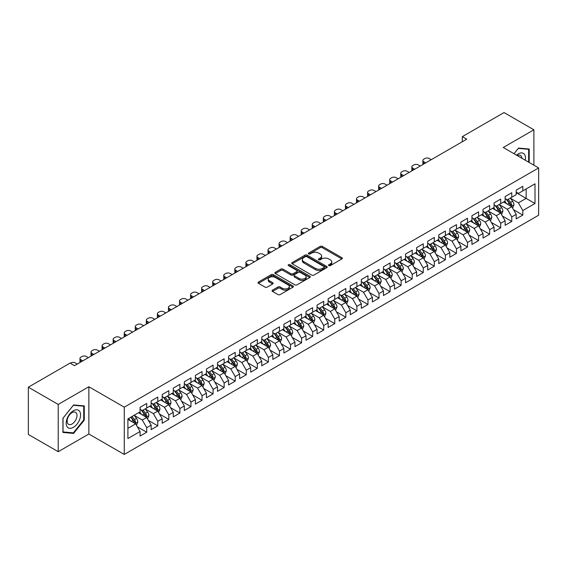 <?xml version="1.0" encoding="UTF-8"?>
<svg xmlns="http://www.w3.org/2000/svg" width="567" height="567" viewBox="0 0 567 567"><rect width="100%" height="100%" fill="white"/><g stroke="black" fill="none" stroke-linecap="round" stroke-linejoin="round"><path stroke-width="0.85" d="M328.832 265.604A1.077 0.624 0 0 0 330.348 265.604L341.887 258.942A1.538 0.886 0 0 0 342.34 258.318A1.538 0.886 0 0 0 341.887 257.687L322.339 246.404A1.538 0.886 0 0 0 320.171 246.404L308.632 253.066A1.077 0.624 0 0 0 308.32 253.506A1.077 0.624 0 0 0 308.632 253.945A1.077 0.624 0 0 0 310.156 253.945L311.644 253.08A4.912 2.835 0 0 1 318.597 253.08L320.227 254.023A4.912 2.835 0 0 1 321.666 256.029A4.912 2.835 0 0 1 320.227 258.035L318.732 258.892A1.077 0.624 0 0 0 318.42 259.332A1.077 0.624 0 0 0 318.732 259.771A1.077 0.624 0 0 0 320.256 259.771L321.744 258.913A4.912 2.835 0 0 1 328.697 258.913L330.327 259.849A4.912 2.835 0 0 1 331.766 261.855A4.912 2.835 0 0 1 330.327 263.861L328.832 264.725A1.077 0.624 0 0 0 328.513 265.165A1.077 0.624 0 0 0 328.832 265.604L328.832 264.725M272.5 290.162A1.538 0.886 0 0 0 272.054 290.786A1.538 0.886 0 0 0 272.5 291.417L277.986 294.585A1.538 0.886 0 0 0 280.162 294.585L292.969 287.185A1.538 0.886 0 0 0 293.423 286.555A1.538 0.886 0 0 0 292.969 285.931L273.429 274.648A1.538 0.886 0 0 0 271.253 274.648L258.439 282.047A1.538 0.886 0 0 0 257.992 282.671A1.538 0.886 0 0 0 258.439 283.294L265.065 287.122A1.538 0.886 0 0 0 267.234 287.122L272.72 283.954A1.538 0.886 0 0 0 273.174 283.33A1.538 0.886 0 0 0 272.72 282.699L269.438 280.807A4.111 2.374 0 0 1 268.234 279.127A4.111 2.374 0 0 1 270.771 276.937A4.111 2.374 0 0 1 275.243 277.454L288.114 284.882A4.111 2.374 0 0 1 289.319 286.555A4.111 2.374 0 0 1 286.782 288.752A4.111 2.374 0 0 1 282.302 288.234L280.162 286.994A1.538 0.886 0 0 0 277.986 286.994L272.5 290.162L272.5 291.417M58.217 404.434L58.217 451.693L88.863 434.003L88.863 386.744L58.217 404.434L28.35 387.19L70.053 363.107L74.483 365.665L466.747 139.191L462.318 136.64L462.318 141.75M88.863 386.744L124.258 407.177L538.65 167.931L538.65 215.198L124.258 454.443L124.258 407.177M533.894 165.188L533.894 129.8L503.248 147.498L538.65 167.931M533.894 129.8L504.028 112.557L462.318 136.64M311.758 275.087A1.538 0.886 0 0 0 313.927 275.087L326.741 267.688A1.538 0.886 0 0 0 327.187 267.064A1.538 0.886 0 0 0 326.741 266.433L307.194 255.15A1.538 0.886 0 0 0 305.025 255.15L292.211 262.549A1.538 0.886 0 0 0 291.764 263.173A1.538 0.886 0 0 0 292.211 263.804L311.758 275.087M288.894 265.838A1.077 0.624 0 0 1 289.985 265.987L289.985 264.711L309.858 276.186A1.538 0.886 0 0 1 310.305 276.809A1.538 0.886 0 0 1 309.858 277.433L297.044 284.832A1.538 0.886 0 0 1 294.868 284.832L275.328 273.549L275.328 272.295A1.538 0.886 0 0 0 274.875 272.925A1.538 0.886 0 0 0 275.328 273.549M275.328 272.295L280.807 269.127A1.538 0.886 0 0 1 282.983 269.127L290.906 273.705A1.538 0.886 0 0 0 293.082 273.705L296.718 271.607A1.538 0.886 0 0 0 297.165 270.976A1.538 0.886 0 0 0 296.718 270.353L288.468 265.59A1.077 0.624 0 0 1 288.149 265.15A1.077 0.624 0 0 1 288.816 264.576A1.077 0.624 0 0 1 289.985 264.711M516.197 192.652L526.148 198.4L526.148 188.946L535 183.836L522.831 190.859L522.831 186.323L516.197 190.158L516.197 194.694L511.767 197.245L511.767 192.716L505.133 196.543L505.133 201.079L500.704 203.631L500.704 199.102L494.07 202.929L494.07 207.465L489.647 210.024L489.647 205.488L483.006 209.315L483.006 213.851L478.583 216.41L478.583 211.874L471.942 215.708L471.942 220.237L467.52 222.796L467.52 218.26L460.886 222.094L460.886 226.623L456.456 229.181L456.456 224.645L449.822 228.48L449.822 233.016L445.393 235.567L445.393 231.031L438.759 234.866L438.759 239.402L434.336 241.953L434.336 237.417L427.695 241.251L427.695 245.787L423.273 248.339L423.273 243.803L416.632 247.637L416.632 252.173L412.209 254.725L412.209 250.196L405.568 254.023L405.568 258.559L401.145 261.118L401.145 256.582L394.512 260.409L394.512 264.945L390.082 267.504L390.082 262.968L383.448 266.802L383.448 271.331L379.025 273.889L379.025 269.353L372.384 273.188L372.384 277.717L367.962 280.275L367.962 275.739L361.321 279.574L361.321 284.11L356.898 286.661L356.898 282.125L350.257 285.959L350.257 290.495L345.835 293.047L345.835 288.511L339.201 292.345L339.201 296.881L334.771 299.433L334.771 294.897L328.137 298.731L328.137 303.267L323.714 305.819L323.714 301.29L317.073 305.117L317.073 309.653L312.651 312.211L312.651 307.675L306.01 311.503L306.01 316.039L301.587 318.597L301.587 314.061L294.946 317.896L294.946 322.425L290.524 324.983L290.524 320.447L283.89 324.281L283.89 328.81L279.46 331.369L279.46 326.833L272.826 330.667L272.826 335.203L268.397 337.755L268.397 333.219L261.763 337.053L261.763 341.589L257.34 344.141L257.34 339.605L250.699 343.439L250.699 347.975L246.276 350.526L246.276 345.99L239.635 349.825L239.635 354.361L235.213 356.912L235.213 352.383L228.579 356.211L228.579 360.747L224.149 363.305L224.149 358.769L217.515 362.596L217.515 367.132L213.086 369.691L213.086 365.155L206.452 368.989L206.452 373.518L202.029 376.077L202.029 371.541L195.388 375.375L195.388 379.904L190.966 382.463L190.966 377.927L184.325 381.761L184.325 386.297L179.902 388.849L179.902 384.313L173.268 388.147L173.268 392.683L168.838 395.234L168.838 390.698L162.205 394.533L162.205 399.069L157.775 401.62L157.775 397.084L151.141 400.919L151.141 405.455L146.718 408.006L146.718 403.477L140.077 407.304L140.077 411.84L127.908 418.864L127.908 438.539L140.077 431.515L135.655 423.847L127.908 419.374M535 183.836L535 203.503L522.831 210.534L518.408 202.866L510.385 198.237M513.482 209.67L522.831 215.063L522.831 210.534M522.831 215.063L516.197 218.897L516.197 214.361L511.767 216.92L507.345 209.251L499.321 204.623M502.419 216.055L511.767 221.456L511.767 216.92M511.767 221.456L505.133 225.283L505.133 220.747L500.704 223.306L496.281 215.644L488.265 211.009M491.362 222.441L500.704 227.842L500.704 223.306M500.704 227.842L494.07 231.669L494.07 227.14L489.647 229.692L485.217 222.03L477.201 217.395M480.299 228.827L489.647 234.228L489.647 229.692M489.647 234.228L483.006 238.062L483.006 233.526L478.583 236.078L474.154 228.416L466.138 223.781M469.235 235.22L478.583 240.614L478.583 236.078M478.583 240.614L471.942 244.448L471.942 239.912L467.52 242.463L463.097 234.802L455.074 230.174M458.171 241.606L467.52 246.999L467.52 242.463M467.52 246.999L460.886 250.834L460.886 246.298L456.456 248.849L452.034 241.188L444.011 236.559M447.108 247.992L456.456 253.385L456.456 248.849M456.456 253.385L449.822 257.22L449.822 252.684L445.393 255.242L440.97 247.573L432.947 242.945M436.051 254.377L445.393 259.771L445.393 255.242M445.393 259.771L438.759 263.605L438.759 259.069L434.336 261.628L429.906 253.959L421.891 249.331M424.988 260.763L434.336 266.157L434.336 261.628M434.336 266.157L427.695 269.991L427.695 265.455L423.273 268.014L418.843 260.345L410.827 255.717M413.924 267.149L423.273 272.55L423.273 268.014M423.273 272.55L416.632 276.377L416.632 271.841L412.209 274.4L407.786 266.738L399.763 262.103M402.861 273.535L412.209 278.936L412.209 274.4M412.209 278.936L405.568 282.763L405.568 278.234L401.145 280.785L396.723 273.124L388.7 268.489M391.797 279.921L401.145 285.321L401.145 280.785M401.145 285.321L394.512 289.156L394.512 284.62L390.082 287.171L385.659 279.51L377.636 274.875M380.741 286.314L390.082 291.707L390.082 287.171M390.082 291.707L383.448 295.542L383.448 291.006L379.025 293.557L374.596 285.896L366.58 281.267M369.677 292.7L379.025 298.093L379.025 293.557M379.025 298.093L372.384 301.928L372.384 297.392L367.962 299.943L363.532 292.281L355.516 287.653M358.613 299.085L367.962 304.479L367.962 299.943M367.962 304.479L361.321 308.313L361.321 303.777L356.898 306.336L352.476 298.667L344.452 294.039M347.55 305.471L356.898 310.865L356.898 306.336M356.898 310.865L350.257 314.699L350.257 310.163L345.835 312.722L341.412 305.053L333.389 300.425M336.486 311.857L345.835 317.251L345.835 312.722M345.835 317.251L339.201 321.085L339.201 316.549L334.771 319.108L330.348 311.439L322.325 306.811M325.423 318.243L334.771 323.644L334.771 319.108M334.771 323.644L328.137 327.471L328.137 322.935L323.714 325.493L319.285 317.832L311.269 313.197M314.366 324.629L323.714 330.029L323.714 325.493M323.714 330.029L317.073 333.857L317.073 329.328L312.651 331.879L308.221 324.218L300.205 319.582M303.302 331.015L312.651 336.415L312.651 331.879M312.651 336.415L306.01 340.25L306.01 335.714L301.587 338.265L297.165 330.604L289.142 325.968M292.239 337.408L301.587 342.801L301.587 338.265M301.587 342.801L294.946 346.635L294.946 342.099L290.524 344.651L286.101 336.989L278.078 332.361M281.175 343.793L290.524 349.187L290.524 344.651M290.524 349.187L283.89 353.021L283.89 348.485L279.46 351.037L275.038 343.375L267.014 338.747M270.112 350.179L279.46 355.573L279.46 351.037M279.46 355.573L272.826 359.407L272.826 354.871L268.397 357.43L263.974 349.761L255.958 345.133M259.055 356.565L268.397 361.959L268.397 357.43M268.397 361.959L261.763 365.793L261.763 361.257L257.34 363.816L252.91 356.147L244.894 351.519M247.992 362.951L257.34 368.344L257.34 363.816M257.34 368.344L250.699 372.179L250.699 367.643L246.276 370.201L241.854 362.533L233.831 357.905M236.928 369.337L246.276 374.737L246.276 370.201M246.276 374.737L239.635 378.565L239.635 374.029L235.213 376.587L230.79 368.926L222.767 364.29M225.864 375.723L235.213 381.123L235.213 376.587M235.213 381.123L228.579 384.95L228.579 380.422L224.149 382.973L219.727 375.311L211.704 370.676M214.801 382.108L224.149 387.509L224.149 382.973M224.149 387.509L217.515 391.336L217.515 386.807L213.086 389.359L208.663 381.697L200.647 377.062M203.744 388.501L213.086 393.895L213.086 389.359M213.086 393.895L206.452 397.729L206.452 393.193L202.029 395.745L197.6 388.083L189.584 383.455M192.681 394.887L202.029 400.281L202.029 395.745M202.029 400.281L195.388 404.115L195.388 399.579L190.966 402.131L186.543 394.469L178.52 389.841M181.617 401.273L190.966 406.667L190.966 402.131M190.966 406.667L184.325 410.501L184.325 405.965L179.902 408.523L175.479 400.855L167.456 396.227M170.554 407.659L179.902 413.052L179.902 408.523M179.902 413.052L173.268 416.887L173.268 412.351L168.838 414.909L164.416 407.241L156.393 402.613M159.49 414.045L168.838 419.438L168.838 414.909M168.838 419.438L162.205 423.273L162.205 418.737L157.775 421.295L153.352 413.627L145.336 408.998M148.434 420.431L157.775 425.831L157.775 421.295M157.775 425.831L151.141 429.658L151.141 425.122L146.718 427.681L142.289 420.019L134.273 415.384M137.37 426.816L146.718 432.217L146.718 427.681M146.718 432.217L140.077 436.044L140.077 431.515M140.077 409.289L142.289 410.565L146.718 408.006M127.908 428.319L135.655 423.847M151.141 402.896L153.352 404.179L157.775 401.62M142.289 420.019L146.718 417.461L138.532 412.733M151.141 425.122L146.718 417.461M162.205 396.51L164.416 397.793L168.838 395.234M153.352 413.627L157.775 411.075L149.589 406.348M162.205 418.737L157.775 411.075M173.268 390.124L175.479 391.4L179.902 388.849M164.416 407.241L168.838 404.689L160.652 399.962M173.268 412.351L168.838 404.689M184.325 383.739L186.543 385.014L190.966 382.463M175.479 400.855L179.902 398.303L171.716 393.576M184.325 405.965L179.902 398.303M195.388 377.353L197.6 378.628L202.029 376.077M186.543 394.469L190.966 391.917L182.78 387.19M195.388 399.579L190.966 391.917M206.452 370.967L208.663 372.243L213.086 369.691M197.6 388.083L202.029 385.525L193.843 380.804M206.452 393.193L202.029 385.525M217.515 364.581L219.727 365.857L224.149 363.305M208.663 381.697L213.086 379.139L204.9 374.411M217.515 386.807L213.086 379.139M228.579 358.195L230.79 359.471L235.213 356.912M219.727 375.311L224.149 372.753L215.963 368.026M228.579 380.422L224.149 372.753M239.635 351.809L241.854 353.085L246.276 350.526M230.79 368.926L235.213 366.367L227.027 361.64M239.635 374.029L235.213 366.367M250.699 345.416L252.91 346.699L257.34 344.141M241.854 362.533L246.276 359.981L238.09 355.254M250.699 367.643L246.276 359.981M261.763 339.031L263.974 340.306L268.397 337.755M252.91 356.147L257.34 353.595L249.154 348.868M261.763 361.257L257.34 353.595M272.826 332.645L275.038 333.92L279.46 331.369M263.974 349.761L268.397 347.21L260.21 342.482M272.826 354.871L268.397 347.21M283.89 326.259L286.101 327.535L290.524 324.983M275.038 343.375L279.46 340.824L271.274 336.096M283.89 348.485L279.46 340.824M294.946 319.873L297.165 321.149L301.587 318.597M286.101 336.989L290.524 334.431L282.338 329.71M294.946 342.099L290.524 334.431M306.01 313.487L308.221 314.763L312.651 312.211M297.165 330.604L301.587 328.045L293.401 323.318M306.01 335.714L301.587 328.045M317.073 307.101L319.285 308.377L323.714 305.819M308.221 324.218L312.651 321.659L304.465 316.932M317.073 329.328L312.651 321.659M328.137 300.716L330.348 301.991L334.771 299.433M319.285 317.832L323.714 315.273L315.528 310.546M328.137 322.935L323.714 315.273M339.201 294.323L341.412 295.605L345.835 293.047M330.348 311.439L334.771 308.887L326.585 304.16M339.201 316.549L334.771 308.887M350.257 287.937L352.476 289.213L356.898 286.661M341.412 305.053L345.835 302.502L337.648 297.774M350.257 310.163L345.835 302.502M361.321 281.551L363.532 282.827L367.962 280.275M352.476 298.667L356.898 296.116L348.712 291.388M361.321 303.777L356.898 296.116M372.384 275.165L374.596 276.441L379.025 273.889M363.532 292.281L367.962 289.73L359.776 285.003M372.384 297.392L367.962 289.73M383.448 268.779L385.659 270.055L390.082 267.504M374.596 285.896L379.025 283.337L370.839 278.617M383.448 291.006L379.025 283.337M394.512 262.393L396.723 263.669L401.145 261.118M385.659 279.51L390.082 276.951L381.896 272.231M394.512 284.62L390.082 276.951M405.568 256.008L407.786 257.283L412.209 254.725M396.723 273.124L401.145 270.565L392.959 265.838M405.568 278.234L401.145 270.565M416.632 249.622L418.843 250.898L423.273 248.339M407.786 266.738L412.209 264.179L404.023 259.452M416.632 271.841L412.209 264.179M427.695 243.229L429.906 244.512L434.336 241.953M418.843 260.345L423.273 257.794L415.087 253.066M427.695 265.455L423.273 257.794M438.759 236.843L440.97 238.126L445.393 235.567M429.906 253.959L434.336 251.408L426.15 246.68M438.759 259.069L434.336 251.408M449.822 230.457L452.034 231.733L456.456 229.181M440.97 247.573L445.393 245.022L437.207 240.295M449.822 252.684L445.393 245.022M460.886 224.071L463.097 225.347L467.52 222.796M452.034 241.188L456.456 238.636L448.27 233.909M460.886 246.298L456.456 238.636M471.942 217.685L474.154 218.961L478.583 216.41M463.097 234.802L467.52 232.243L459.334 227.523M471.942 239.912L467.52 232.243M483.006 211.3L485.217 212.575L489.647 210.024M474.154 228.416L478.583 225.857L470.397 221.137M483.006 233.526L478.583 225.857M494.07 204.914L496.281 206.19L500.704 203.631M485.217 222.03L489.647 219.472L481.461 214.744M494.07 227.14L489.647 219.472M505.133 198.528L507.345 199.804L511.767 197.245M496.281 215.644L500.704 213.086L492.517 208.358M505.133 220.747L500.704 213.086M516.197 192.135L518.408 193.418L522.831 190.859M507.345 209.251L511.767 206.7L503.581 201.972M516.197 214.361L511.767 206.7M28.35 387.19L28.35 434.45L58.217 451.693M88.863 434.003L124.258 454.443M518.408 202.866L526.148 198.4L535 203.503M529.195 162.474L529.195 149.029L518.514 148.079L514 153.7M84.27 420.14L84.27 405.908L73.597 404.951L62.923 418.233L62.923 432.465L73.597 433.422L84.27 420.14L83.718 419.821M329.257 265.753L330.327 265.143A4.912 2.835 0 0 0 331.766 263.138L331.766 261.855M321.666 256.029L321.666 257.305A4.912 2.835 0 0 1 320.227 259.31L319.164 259.927M341.866 258.956L322.339 247.68A1.538 0.886 0 0 0 320.171 247.68L309.065 254.094M326.741 266.433L326.741 267.688L307.194 256.426A1.538 0.886 0 0 0 305.025 256.426L292.232 263.811L292.211 262.549M324.026 267.496A1.077 0.624 0 0 0 324.338 267.064A1.077 0.624 0 0 0 324.026 266.625L306.867 256.716A1.077 0.624 0 0 0 305.351 256.716L303.777 257.624A4.912 2.835 0 0 0 302.339 259.629A4.912 2.835 0 0 0 303.777 261.635L315.5 268.411A4.912 2.835 0 0 0 322.453 268.411L324.026 267.496L324.026 268.779A1.077 0.624 0 0 0 324.338 268.34L324.338 267.064M302.339 259.629L302.339 260.912A4.912 2.835 0 0 0 303.777 262.918L303.777 261.635M324.026 268.779L322.453 269.686A4.912 2.835 0 0 1 315.5 269.686L303.777 262.918M275.349 273.563L280.807 270.409L280.807 269.127M297.165 270.976L297.165 272.259A1.538 0.886 0 0 1 296.718 272.883L293.082 274.981A1.538 0.886 0 0 1 290.906 274.981L282.983 270.409A1.538 0.886 0 0 0 280.807 270.409M289.985 265.987L309.837 277.447M299.135 278.454A4.111 2.374 0 0 0 303.607 278.971A4.111 2.374 0 0 0 306.145 276.781A4.111 2.374 0 0 0 304.94 275.101L300.411 272.486A1.538 0.886 0 0 0 298.235 272.486L294.599 274.584A1.538 0.886 0 0 0 294.153 275.208A1.538 0.886 0 0 0 294.599 275.838L299.135 278.454L299.135 279.729A4.111 2.374 0 0 0 303.607 280.247A4.111 2.374 0 0 0 306.145 278.057L306.145 276.781M294.153 275.208L294.153 276.49A1.538 0.886 0 0 0 294.599 277.114L294.599 275.838M299.135 279.729L294.599 277.114M289.319 286.555L289.319 287.838A4.111 2.374 0 0 1 286.782 290.028A4.111 2.374 0 0 1 282.302 289.51L280.162 288.277A1.538 0.886 0 0 0 277.986 288.277L272.521 291.431M268.234 279.127L268.234 280.403A4.111 2.374 0 0 0 269.438 282.082L269.438 280.807M272.699 283.968L269.438 282.082M292.969 285.931L292.969 287.185L273.429 275.923A1.538 0.886 0 0 0 271.253 275.923L258.46 283.309M72.47 432.77L73.597 433.422M512.589 208.117L513.957 204.772A4.146 2.396 -120 0 0 512.639 201.242L510.286 198.103M425.76 162.857L423.804 161.723A3.126 1.807 0 0 1 422.883 160.447A3.126 1.807 0 0 1 423.804 159.171L424.91 158.533A3.126 1.807 0 0 1 429.332 158.533L431.289 159.66M506.544 203.681L504.758 201.299M423.145 164.366A3.126 1.807 180 0 1 422.883 163.643L422.883 160.447M510.987 206.246L511.717 204.949A4.146 2.396 -120 0 0 510.534 202.454L508.181 199.315M506.841 199.513L509.747 203.39A2.112 1.219 60 0 1 510.13 204.028L511.717 204.949M506.111 199.095L509.209 203.22A4.146 2.396 60 0 1 510.392 205.715L510.477 205.956M501.526 214.503L502.894 211.158A4.146 2.396 -120 0 0 501.575 207.628L499.222 204.489M414.697 169.242L412.741 168.108A3.126 1.807 0 0 1 411.826 166.833A3.126 1.807 0 0 1 412.741 165.557L413.846 164.919A3.126 1.807 0 0 1 418.269 164.919L420.232 166.046M495.48 210.066L493.694 207.685M412.081 170.752A3.126 1.807 180 0 1 411.826 170.029L411.826 166.833M499.924 212.632L500.661 211.335A4.146 2.396 -120 0 0 499.47 208.84L497.124 205.701M495.778 205.899L498.684 209.776A2.112 1.219 60 0 1 499.066 210.414L500.661 211.335M495.048 205.481L498.145 209.606A4.146 2.396 60 0 1 499.329 212.101L499.414 212.342M490.462 220.889L491.837 217.544A4.146 2.396 -120 0 0 490.512 214.014L488.159 210.874M403.633 175.628L401.677 174.501A3.126 1.807 0 0 1 400.763 173.219A3.126 1.807 0 0 1 401.677 171.943L402.783 171.305A3.126 1.807 0 0 1 407.205 171.305L409.168 172.432M484.416 216.452L482.63 214.071M401.025 177.138A3.126 1.807 180 0 1 400.763 176.415L400.763 173.219M488.86 219.025L489.597 217.721A4.146 2.396 -120 0 0 488.407 215.226L486.061 212.093M484.721 212.285L487.62 216.162A2.112 1.219 60 0 1 488.003 216.8L489.597 217.721M483.991 211.867L487.081 215.992A4.146 2.396 60 0 1 488.272 218.486L488.35 218.727M525.262 160.206A10.171 5.868 120 0 0 524.525 154.437A10.171 5.868 120 0 0 516.523 155.16M521.902 158.264A6.96 4.019 120 0 0 521.25 156.123A6.96 4.019 120 0 0 520.471 155.401A6.96 4.019 120 0 0 517.274 155.592M514.021 153.714L518.295 148.391L528.635 149.319L528.635 162.155M527.955 148.923L528.635 149.319M67.147 426.802A10.171 5.868 120 0 0 76.97 424.173A10.171 5.868 120 0 0 79.6 411.309A10.171 5.868 120 0 0 69.776 413.945A10.171 5.868 120 0 0 67.147 426.802M67.799 423.606A6.96 4.019 120 0 0 68.586 424.329A6.96 4.019 120 0 0 75.064 421.083A6.96 4.019 120 0 0 76.325 412.996A6.96 4.019 120 0 0 75.546 412.273A6.96 4.019 120 0 0 69.068 415.526A6.96 4.019 120 0 0 67.799 423.606M73.37 405.27L83.718 406.192L83.718 419.984L73.37 432.848L63.029 431.926L63.029 418.134L73.37 405.27M83.03 405.795L83.718 406.192M479.398 227.275L480.773 223.93A4.146 2.396 -120 0 0 479.448 220.4L477.102 217.26M392.57 182.014L390.613 180.887A3.126 1.807 0 0 1 389.699 179.604A3.126 1.807 0 0 1 390.613 178.329L391.719 177.691A3.126 1.807 0 0 1 396.149 177.691L398.105 178.825M473.353 222.845L471.567 220.457M389.961 183.524A3.126 1.807 180 0 1 389.699 182.801L389.699 179.604M477.804 225.411L478.534 224.107A4.146 2.396 -120 0 0 477.35 221.612L474.997 218.479M473.658 218.671L476.556 222.547A2.112 1.219 60 0 1 476.939 223.185L478.534 224.107M472.928 218.252L476.018 222.377A4.146 2.396 60 0 1 477.208 224.872L477.294 225.113M468.342 233.668L469.71 230.315A4.146 2.396 -120 0 0 468.385 226.786L466.039 223.653M381.513 188.4L379.55 187.273A3.126 1.807 0 0 1 378.636 185.997A3.126 1.807 0 0 1 379.55 184.714L380.663 184.077A3.126 1.807 0 0 1 385.085 184.077L387.041 185.211M462.289 229.231L460.503 226.843M378.898 189.91A3.126 1.807 180 0 1 378.636 189.187L378.636 185.997M466.74 231.797L467.47 230.493A4.146 2.396 -120 0 0 466.287 227.998L463.934 224.865M462.594 225.056L465.493 228.933A2.112 1.219 60 0 1 465.883 229.578L467.47 230.493M461.864 224.638L464.954 228.77A4.146 2.396 60 0 1 466.145 231.258L466.23 231.499M457.278 240.054L458.646 236.701A4.146 2.396 -120 0 0 457.328 233.172L454.975 230.039M370.449 194.786L368.493 193.659A3.126 1.807 0 0 1 367.572 192.383A3.126 1.807 0 0 1 368.493 191.1L369.599 190.462A3.126 1.807 0 0 1 374.022 190.462L375.978 191.596M451.233 235.617L449.447 233.228M367.834 196.295A3.126 1.807 180 0 1 367.572 195.572L367.572 192.383M455.677 238.183L456.407 236.878A4.146 2.396 -120 0 0 455.223 234.391L452.87 231.251M451.53 231.449L454.436 235.319A2.112 1.219 60 0 1 454.819 235.964L456.407 236.878M450.8 231.024L453.898 235.156A4.146 2.396 60 0 1 455.081 237.651L455.166 237.885M446.215 246.439L447.583 243.094A4.146 2.396 -120 0 0 446.264 239.558L443.911 236.425M359.386 201.179L357.43 200.045A3.126 1.807 0 0 1 356.515 198.769A3.126 1.807 0 0 1 357.43 197.493L358.535 196.848A3.126 1.807 0 0 1 362.958 196.848L364.914 197.982M440.169 242.003L438.383 239.614M356.771 202.681A3.126 1.807 180 0 1 356.515 201.958L356.515 198.769M444.613 244.568L445.35 243.271A4.146 2.396 -120 0 0 444.159 240.777L441.813 237.637M440.467 237.835L443.373 241.705A2.112 1.219 60 0 1 443.755 242.35L445.35 243.271M439.737 237.41L442.834 241.542A4.146 2.396 60 0 1 444.018 244.037L444.103 244.278M435.151 252.825L436.526 249.48A4.146 2.396 -120 0 0 435.201 245.95L432.848 242.811M348.322 207.565L346.366 206.431A3.126 1.807 0 0 1 345.452 205.155A3.126 1.807 0 0 1 346.366 203.879L347.472 203.241A3.126 1.807 0 0 1 351.894 203.241L353.858 204.368M429.106 248.389L427.32 246.007M345.714 209.067A3.126 1.807 180 0 1 345.452 208.351L345.452 205.155M433.549 250.954L434.287 249.657A4.146 2.396 -120 0 0 433.096 247.162L430.75 244.023M429.41 244.221L432.309 248.091A2.112 1.219 60 0 1 432.692 248.736L434.287 249.657M428.68 243.796L431.771 247.928A4.146 2.396 60 0 1 432.954 250.423L433.039 250.664M424.088 259.211L425.463 255.866A4.146 2.396 -120 0 0 424.137 252.336L421.791 249.197M337.259 213.95L335.303 212.816A3.126 1.807 0 0 1 334.388 211.541A3.126 1.807 0 0 1 335.303 210.265L336.408 209.627A3.126 1.807 0 0 1 340.838 209.627L342.794 210.754M418.042 254.774L416.256 252.393M334.65 215.46A3.126 1.807 180 0 1 334.388 214.737L334.388 211.541M422.493 257.34L423.223 256.043A4.146 2.396 -120 0 0 422.039 253.548L419.686 250.408M418.347 250.607L421.246 254.484A2.112 1.219 60 0 1 421.628 255.122L423.223 256.043M417.617 250.189L420.707 254.314A4.146 2.396 60 0 1 421.898 256.808L421.983 257.049M413.024 265.597L414.399 262.252A4.146 2.396 -120 0 0 413.074 258.722L410.728 255.582M326.202 220.336L324.239 219.202A3.126 1.807 0 0 1 323.325 217.926A3.126 1.807 0 0 1 324.239 216.651L325.352 216.013A3.126 1.807 0 0 1 329.774 216.013L331.73 217.14M406.978 261.16L405.192 258.779M323.587 221.846A3.126 1.807 180 0 1 323.325 221.123L323.325 217.926M411.429 263.726L412.159 262.429A4.146 2.396 -120 0 0 410.976 259.934L408.623 256.794M407.283 256.993L410.182 260.87A2.112 1.219 60 0 1 410.572 261.507L412.159 262.429M406.553 256.575L409.643 260.7A4.146 2.396 60 0 1 410.834 263.194L410.919 263.435M401.968 271.983L403.335 268.638A4.146 2.396 -120 0 0 402.01 265.108L399.664 261.968M315.139 226.722L313.182 225.595A3.126 1.807 0 0 1 312.261 224.312A3.126 1.807 0 0 1 313.182 223.037L314.288 222.399A3.126 1.807 0 0 1 318.711 222.399L320.667 223.526M395.922 267.546L394.136 265.165M312.523 228.232A3.126 1.807 180 0 1 312.261 227.509L312.261 224.312M400.366 270.119L401.096 268.815A4.146 2.396 -120 0 0 399.912 266.32L397.559 263.187M396.22 263.379L399.125 267.255A2.112 1.219 60 0 1 399.508 267.893L401.096 268.815M395.49 262.96L398.587 267.085A4.146 2.396 60 0 1 399.77 269.58L399.855 269.821M390.904 278.369L392.272 275.023A4.146 2.396 -120 0 0 390.954 271.494L388.601 268.354M304.075 233.108L302.119 231.981A3.126 1.807 0 0 1 301.205 230.698A3.126 1.807 0 0 1 302.119 229.422L303.225 228.785A3.126 1.807 0 0 1 307.647 228.785L309.603 229.918M384.858 273.932L383.072 271.55M301.46 234.618A3.126 1.807 180 0 1 301.205 233.895L301.205 230.698M389.302 276.505L390.039 275.201A4.146 2.396 -120 0 0 388.849 272.706L386.503 269.573M385.156 269.764L388.062 273.641A2.112 1.219 60 0 1 388.445 274.279L390.039 275.201M384.426 269.346L387.523 273.471A4.146 2.396 60 0 1 388.707 275.966L388.792 276.207M379.84 284.762L381.215 281.409A4.146 2.396 -120 0 0 379.89 277.88L377.537 274.747M293.011 239.494L291.055 238.367A3.126 1.807 0 0 1 290.141 237.091A3.126 1.807 0 0 1 291.055 235.808L292.161 235.17A3.126 1.807 0 0 1 296.584 235.17L298.547 236.304M373.795 280.325L372.009 277.936M290.403 241.003A3.126 1.807 180 0 1 290.141 240.28L290.141 237.091M378.239 282.89L378.976 281.586A4.146 2.396 -120 0 0 377.785 279.092L375.439 275.959M374.092 276.15L376.998 280.027A2.112 1.219 60 0 1 377.381 280.672L378.976 281.586M373.369 275.732L376.46 279.864A4.146 2.396 60 0 1 377.643 282.352L377.728 282.593M368.777 291.147L370.152 287.795A4.146 2.396 -120 0 0 368.826 284.265L366.473 281.133M281.948 245.88L279.992 244.753A3.126 1.807 0 0 1 279.077 243.477A3.126 1.807 0 0 1 279.992 242.194L281.097 241.556A3.126 1.807 0 0 1 285.527 241.556L287.483 242.69M362.731 286.711L360.945 284.322M279.34 247.389A3.126 1.807 180 0 1 279.077 246.666L279.077 243.477M367.182 289.276L367.912 287.972A4.146 2.396 -120 0 0 366.729 285.485L364.375 282.345M363.036 282.543L365.935 286.413A2.112 1.219 60 0 1 366.317 287.058L367.912 287.972M362.306 282.118L365.396 286.25A4.146 2.396 60 0 1 366.587 288.745L366.665 288.979M357.713 297.533L359.088 294.188A4.146 2.396 -120 0 0 357.763 290.651L355.417 287.519M270.891 252.265L268.928 251.138A3.126 1.807 0 0 1 268.014 249.863A3.126 1.807 0 0 1 268.928 248.587L270.034 247.942A3.126 1.807 0 0 1 274.463 247.942L276.42 249.076M351.668 293.096L349.882 290.708M268.276 253.775A3.126 1.807 180 0 1 268.014 253.052L268.014 249.863M356.119 295.662L356.849 294.358A4.146 2.396 -120 0 0 355.665 291.87L353.312 288.731M351.972 288.929L354.871 292.799A2.112 1.219 60 0 1 355.261 293.444L356.849 294.358M351.242 288.504L354.332 292.636A4.146 2.396 60 0 1 355.523 295.131L355.608 295.364M346.657 303.919L348.025 300.574A4.146 2.396 -120 0 0 346.699 297.044L344.353 293.904M259.828 258.658L257.872 257.524A3.126 1.807 0 0 1 256.95 256.249A3.126 1.807 0 0 1 257.872 254.973L258.977 254.335A3.126 1.807 0 0 1 263.4 254.335L265.356 255.462M340.611 299.482L338.818 297.101M257.212 260.161A3.126 1.807 180 0 1 256.95 259.438L256.95 256.249M345.055 302.048L345.785 300.751A4.146 2.396 -120 0 0 344.601 298.256L342.248 295.116M340.909 295.315L343.815 299.185A2.112 1.219 60 0 1 344.197 299.83L345.785 300.751M340.179 294.89L343.276 299.022A4.146 2.396 60 0 1 344.46 301.516L344.545 301.757M335.593 310.305L336.961 306.96A4.146 2.396 -120 0 0 335.643 303.43L333.29 300.29M248.764 265.044L246.808 263.91A3.126 1.807 0 0 1 245.894 262.634A3.126 1.807 0 0 1 246.808 261.359L247.914 260.721A3.126 1.807 0 0 1 252.336 260.721L254.292 261.848M329.547 305.868L327.761 303.487M246.149 266.554A3.126 1.807 180 0 1 245.894 265.831L245.894 262.634M333.991 308.434L334.728 307.137A4.146 2.396 -120 0 0 333.538 304.642L331.192 301.502M329.845 301.701L332.751 305.578A2.112 1.219 60 0 1 333.134 306.215L334.728 307.137M329.115 301.275L332.212 305.407A4.146 2.396 60 0 1 333.396 307.902L333.481 308.143M324.53 316.691L325.897 313.345A4.146 2.396 -120 0 0 324.579 309.816L322.226 306.676M237.701 271.43L235.744 270.296A3.126 1.807 0 0 1 234.83 269.02A3.126 1.807 0 0 1 235.744 267.744L236.85 267.107A3.126 1.807 0 0 1 241.273 267.107L243.236 268.234M318.484 312.254L316.698 309.873M235.092 272.94A3.126 1.807 180 0 1 234.83 272.217L234.83 269.02M322.928 314.82L323.665 313.523A4.146 2.396 -120 0 0 322.474 311.028L320.128 307.888M318.782 308.087L321.687 311.963A2.112 1.219 60 0 1 322.07 312.601L323.665 313.523M318.059 307.668L321.149 311.793A4.146 2.396 60 0 1 322.332 314.288L322.417 314.529M313.466 323.077L314.841 319.731A4.146 2.396 -120 0 0 313.516 316.202L311.163 313.062M226.637 277.816L224.681 276.689A3.126 1.807 0 0 1 223.767 275.406A3.126 1.807 0 0 1 224.681 274.13L225.786 273.492A3.126 1.807 0 0 1 230.216 273.492L232.172 274.619M307.42 318.64L305.634 316.258M224.029 279.325A3.126 1.807 180 0 1 223.767 278.603L223.767 275.406M311.864 321.213L312.601 319.908A4.146 2.396 -120 0 0 311.411 317.414L309.065 314.281M307.725 314.472L310.624 318.349A2.112 1.219 60 0 1 311.007 318.987L312.601 319.908M306.995 314.054L310.085 318.179A4.146 2.396 60 0 1 311.276 320.674L311.354 320.915M302.402 329.462L303.777 326.117A4.146 2.396 -120 0 0 302.452 322.588L300.106 319.448M215.58 284.202L213.617 283.075A3.126 1.807 0 0 1 212.703 281.792A3.126 1.807 0 0 1 213.617 280.516L214.723 279.878A3.126 1.807 0 0 1 219.153 279.878L221.109 281.012M296.357 325.026L294.571 322.644M212.965 285.711A3.126 1.807 180 0 1 212.703 284.988L212.703 281.792M300.808 327.598L301.538 326.294A4.146 2.396 -120 0 0 300.354 323.8L298.001 320.667M296.661 320.858L299.56 324.735A2.112 1.219 60 0 1 299.95 325.373L301.538 326.294M295.931 320.44L299.022 324.565A4.146 2.396 60 0 1 300.212 327.06L300.297 327.301M291.346 335.855L292.714 332.503A4.146 2.396 -120 0 0 291.388 328.973L289.042 325.841M204.517 290.587L202.561 289.461A3.126 1.807 0 0 1 201.639 288.185A3.126 1.807 0 0 1 202.561 286.902L203.666 286.264A3.126 1.807 0 0 1 208.089 286.264L210.045 287.398M285.293 331.419L283.507 329.03M201.902 292.097A3.126 1.807 180 0 1 201.639 291.374L201.639 288.185M289.744 333.984L290.474 332.68A4.146 2.396 -120 0 0 289.29 330.185L286.937 327.053M285.598 327.244L288.504 331.121A2.112 1.219 60 0 1 288.887 331.766L290.474 332.68M284.868 326.826L287.965 330.958A4.146 2.396 60 0 1 289.149 333.446L289.234 333.687M280.282 342.241L281.65 338.889A4.146 2.396 -120 0 0 280.332 335.359L277.979 332.227M193.453 296.973L191.497 295.846A3.126 1.807 0 0 1 190.576 294.571A3.126 1.807 0 0 1 191.497 293.288L192.603 292.65A3.126 1.807 0 0 1 197.025 292.65L198.982 293.784M274.237 337.804L272.451 335.416M190.838 298.483A3.126 1.807 180 0 1 190.576 297.76L190.576 294.571M278.68 340.37L279.411 339.066A4.146 2.396 -120 0 0 278.227 336.578L275.874 333.439M274.534 333.637L277.44 337.507A2.112 1.219 60 0 1 277.823 338.152L279.411 339.066M273.804 333.212L276.902 337.344A4.146 2.396 60 0 1 278.085 339.831L278.17 340.072M269.219 348.627L270.587 345.282A4.146 2.396 -120 0 0 269.268 341.745L266.915 338.612M182.39 303.359L180.434 302.232A3.126 1.807 0 0 1 179.519 300.957A3.126 1.807 0 0 1 180.434 299.681L181.539 299.036A3.126 1.807 0 0 1 185.962 299.036L187.925 300.17M263.173 344.19L261.387 341.802M179.782 304.869A3.126 1.807 180 0 1 179.519 304.146L179.519 300.957M267.617 346.756L268.354 345.452A4.146 2.396 -120 0 0 267.163 342.964L264.817 339.824M263.471 340.023L266.377 343.893A2.112 1.219 60 0 1 266.759 344.538L268.354 345.452M262.748 339.598L265.838 343.73A4.146 2.396 60 0 1 267.022 346.224L267.107 346.458M258.155 355.013L259.53 351.668A4.146 2.396 -120 0 0 258.205 348.138L255.852 344.998M171.326 309.752L169.37 308.618A3.126 1.807 0 0 1 168.456 307.342A3.126 1.807 0 0 1 169.37 306.067L170.476 305.429A3.126 1.807 0 0 1 174.905 305.429L176.861 306.556M252.109 350.576L250.323 348.195M168.718 311.255A3.126 1.807 180 0 1 168.456 310.532L168.456 307.342M256.553 353.142L257.29 351.845A4.146 2.396 -120 0 0 256.1 349.35L253.754 346.21M252.414 346.409L255.313 350.278A2.112 1.219 60 0 1 255.696 350.923L257.29 351.845M251.684 345.983L254.774 350.115A4.146 2.396 60 0 1 255.965 352.61L256.043 352.851M247.092 361.399L248.466 358.053A4.146 2.396 -120 0 0 247.141 354.524L244.795 351.384M160.27 316.138L158.306 315.004A3.126 1.807 0 0 1 157.392 313.728A3.126 1.807 0 0 1 158.306 312.452L159.412 311.815A3.126 1.807 0 0 1 163.842 311.815L165.798 312.941M241.046 356.962L239.26 354.581M157.654 317.648A3.126 1.807 180 0 1 157.392 316.925L157.392 313.728M245.497 359.528L246.227 358.231A4.146 2.396 -120 0 0 245.043 355.736L242.69 352.596M241.351 352.794L244.249 356.671A2.112 1.219 60 0 1 244.632 357.309L246.227 358.231M240.621 352.369L243.711 356.501A4.146 2.396 60 0 1 244.901 358.996L244.987 359.237M236.035 367.785L237.403 364.439A4.146 2.396 -120 0 0 236.078 360.91L233.732 357.77M149.206 322.524L147.25 321.39A3.126 1.807 0 0 1 146.329 320.114A3.126 1.807 0 0 1 147.25 318.838L148.356 318.2A3.126 1.807 0 0 1 152.778 318.2L154.734 319.327M229.982 363.348L228.196 360.966M146.591 324.033A3.126 1.807 180 0 1 146.329 323.31L146.329 320.114M234.433 365.913L235.163 364.616A4.146 2.396 -120 0 0 233.98 362.122L231.627 358.982M230.287 359.18L233.193 363.057A2.112 1.219 60 0 1 233.576 363.695L235.163 364.616M229.557 358.762L232.654 362.887A4.146 2.396 60 0 1 233.838 365.382L233.923 365.623M224.971 374.17L226.339 370.825A4.146 2.396 -120 0 0 225.021 367.296L222.668 364.156M138.142 328.91L136.186 327.783A3.126 1.807 0 0 1 135.265 326.5A3.126 1.807 0 0 1 136.186 325.224L137.292 324.586A3.126 1.807 0 0 1 141.715 324.586L143.671 325.713M218.926 369.734L217.14 367.352M135.527 330.419A3.126 1.807 180 0 1 135.265 329.696L135.265 326.5M223.37 372.306L224.1 371.002A4.146 2.396 -120 0 0 222.916 368.507L220.563 365.375M219.223 365.566L222.129 369.443A2.112 1.219 60 0 1 222.512 370.081L224.1 371.002M218.493 365.148L221.591 369.273A4.146 2.396 60 0 1 222.774 371.768L222.859 372.009M213.908 380.556L215.276 377.211A4.146 2.396 -120 0 0 213.957 373.681L211.604 370.542M127.079 335.295L125.123 334.169A3.126 1.807 0 0 1 124.208 332.886A3.126 1.807 0 0 1 125.123 331.61L126.228 330.972A3.126 1.807 0 0 1 130.651 330.972L132.614 332.106M207.862 376.119L206.076 373.738M124.464 336.805A3.126 1.807 180 0 1 124.208 336.082L124.208 332.886M212.306 378.692L213.043 377.388A4.146 2.396 -120 0 0 211.852 374.893L209.507 371.761M208.16 371.952L211.066 375.829A2.112 1.219 60 0 1 211.448 376.467L213.043 377.388M207.437 371.534L210.527 375.659A4.146 2.396 60 0 1 211.711 378.154L211.796 378.395M202.844 386.949L204.219 383.597A4.146 2.396 -120 0 0 202.894 380.067L200.541 376.935M116.015 341.681L114.059 340.554A3.126 1.807 0 0 1 113.145 339.279A3.126 1.807 0 0 1 114.059 337.996L115.165 337.358A3.126 1.807 0 0 1 119.594 337.358L121.551 338.492M196.799 382.512L195.013 380.124M113.407 343.191A3.126 1.807 180 0 1 113.145 342.468L113.145 339.279M201.242 385.078L201.98 383.774A4.146 2.396 -120 0 0 200.789 381.279L198.443 378.146M197.103 378.338L200.002 382.215A2.112 1.219 60 0 1 200.385 382.86L201.98 383.774M196.373 377.92L199.464 382.052A4.146 2.396 60 0 1 200.654 384.539L200.732 384.78M191.781 393.335L193.156 389.983A4.146 2.396 -120 0 0 191.83 386.453L189.484 383.32M104.959 348.067L102.996 346.94A3.126 1.807 0 0 1 102.081 345.664A3.126 1.807 0 0 1 102.996 344.382L104.101 343.744A3.126 1.807 0 0 1 108.531 343.744L110.487 344.878M185.735 388.898L183.949 386.51M102.344 349.577A3.126 1.807 180 0 1 102.081 348.854L102.081 345.664M190.186 391.464L190.916 390.16A4.146 2.396 -120 0 0 189.732 387.672L187.379 384.532M186.04 384.731L188.939 388.601A2.112 1.219 60 0 1 189.321 389.246L190.916 390.16M185.31 384.306L188.4 388.438A4.146 2.396 60 0 1 189.591 390.925L189.676 391.166M180.724 399.721L182.092 396.376A4.146 2.396 -120 0 0 180.767 392.839L178.421 389.706M93.895 354.453L91.939 353.326A3.126 1.807 0 0 1 91.018 352.05A3.126 1.807 0 0 1 91.939 350.775L93.045 350.13A3.126 1.807 0 0 1 97.467 350.13L99.423 351.264M174.671 395.284L172.885 392.896M91.28 355.963A3.126 1.807 180 0 1 91.018 355.24L91.018 352.05M179.122 397.85L179.852 396.546A4.146 2.396 -120 0 0 178.669 394.058L176.316 390.918M174.976 391.117L177.882 394.986A2.112 1.219 60 0 1 178.265 395.631L179.852 396.546M174.246 390.691L177.343 394.823A4.146 2.396 60 0 1 178.527 397.318L178.612 397.552M169.661 406.107L171.028 402.761A4.146 2.396 -120 0 0 169.71 399.232L167.357 396.092M82.832 360.846L80.875 359.712A3.126 1.807 0 0 1 79.954 358.436A3.126 1.807 0 0 1 80.875 357.16L81.981 356.523A3.126 1.807 0 0 1 86.404 356.523L88.36 357.649M163.615 401.67L161.829 399.288M80.216 362.348A3.126 1.807 180 0 1 79.954 361.626L79.954 358.436M168.059 404.236L168.789 402.939A4.146 2.396 -120 0 0 167.605 400.444L165.252 397.304M163.913 397.502L166.818 401.372A2.112 1.219 60 0 1 167.201 402.017L168.789 402.939M163.183 397.077L166.28 401.209A4.146 2.396 60 0 1 167.463 403.704L167.548 403.945M158.597 412.493L159.965 409.147A4.146 2.396 -120 0 0 158.647 405.618L156.294 402.478M70.308 363.256L70.918 362.908A3.126 1.807 0 0 1 75.34 362.908L77.303 364.035M152.551 408.056L150.765 405.674M156.995 410.621L157.732 409.324A4.146 2.396 -120 0 0 156.542 406.83L154.196 403.69M152.849 403.888L155.755 407.765A2.112 1.219 60 0 1 156.138 408.403L157.732 409.324M152.119 403.463L155.216 407.595A4.146 2.396 60 0 1 156.4 410.09L156.485 410.331M147.533 418.878L148.908 415.533A4.146 2.396 -120 0 0 147.583 412.003L145.23 408.864M141.488 414.442L139.702 412.06M145.932 417.007L146.669 415.71A4.146 2.396 -120 0 0 145.478 413.215L143.132 410.076M141.793 410.274L144.691 414.151A2.112 1.219 60 0 1 145.074 414.789L146.669 415.71M141.063 409.856L144.153 413.981A4.146 2.396 60 0 1 145.343 416.476L145.421 416.717M136.47 425.264L137.845 421.919A4.146 2.396 -120 0 0 136.519 418.389L134.173 415.25M130.424 420.827L128.638 418.446M134.875 423.4L135.605 422.096A4.146 2.396 -120 0 0 134.422 419.601L132.068 416.469M131.027 417.064L133.628 420.537A2.112 1.219 60 0 1 134.01 421.175L135.605 422.096M130.743 417.234L133.089 420.367A4.146 2.396 60 0 1 134.28 422.862L134.365 423.102M330.327 265.143L330.327 263.861M318.732 259.771L318.732 258.892M320.227 259.31L320.227 258.035M308.632 253.945L308.632 253.066M320.171 247.68L320.171 246.404M322.339 247.68L322.339 246.404M341.887 258.942L341.887 257.687M305.025 256.426L305.025 255.15M307.194 256.426L307.194 255.15M315.5 269.686L315.5 268.411M322.453 269.686L322.453 268.411M282.983 270.409L282.983 269.127M290.906 274.981L290.906 273.705M293.082 274.981L293.082 273.705M296.718 272.883L296.718 271.607M309.858 277.433L309.858 276.186M277.986 288.277L277.986 286.994M280.162 288.277L280.162 286.994M282.302 289.51L282.302 288.234M272.72 283.954L272.72 282.699M258.439 283.294L258.439 282.047M271.253 275.923L271.253 274.648M273.429 275.923L273.429 274.648M423.804 161.723L423.804 163.983M511.25 206.402L513.929 204.85M510.534 202.454L512.639 201.242M507.472 204.219L509.209 203.22M412.741 168.108L412.741 170.369M500.186 212.788L502.872 211.236M499.47 208.84L501.575 207.628M496.416 210.605L498.145 209.606M401.677 174.501L401.677 176.755M489.123 219.174L491.809 217.622M488.407 215.226L490.512 214.014M485.352 216.991L487.081 215.992M390.613 180.887L390.613 183.148M478.059 225.56L480.745 224.015M477.35 221.612L479.448 220.4M474.288 223.384L476.018 222.377M379.55 187.273L379.55 189.534M467.002 231.946L469.682 230.4M466.287 227.998L468.385 226.786M463.225 229.77L464.954 228.77M368.493 193.659L368.493 195.92M455.939 238.331L458.618 236.786M455.223 234.391L457.328 233.172M452.161 236.155L453.898 235.156M357.43 200.045L357.43 202.306M444.875 244.717L447.561 243.172M444.159 240.777L446.264 239.558M441.098 242.541L442.834 241.542M346.366 206.431L346.366 208.691M433.812 251.11L436.498 249.558M433.096 247.162L435.201 245.95M430.041 248.927L431.771 247.928M335.303 212.816L335.303 215.077M422.748 257.496L425.434 255.944M422.039 253.548L424.137 252.336M418.978 255.313L420.707 254.314M324.239 219.202L324.239 221.463M411.692 263.882L414.371 262.33M410.976 259.934L413.074 258.722M407.914 261.699L409.643 260.7M313.182 225.595L313.182 227.849M400.628 270.268L403.307 268.715M399.912 266.32L402.01 265.108M396.85 268.085L398.587 267.085M302.119 231.981L302.119 234.242M389.564 276.653L392.251 275.101M388.849 272.706L390.954 271.494M385.787 274.478L387.523 273.471M291.055 238.367L291.055 240.628M378.501 283.039L381.187 281.494M377.785 279.092L379.89 277.88M374.73 280.863L376.46 279.864M279.992 244.753L279.992 247.014M367.437 289.425L370.123 287.88M366.729 285.485L368.826 284.265M363.667 287.249L365.396 286.25M268.928 251.138L268.928 253.399M356.381 295.811L359.06 294.266M355.665 291.87L357.763 290.651M352.603 293.635L354.332 292.636M257.872 257.524L257.872 259.785M345.317 302.204L347.996 300.652M344.601 298.256L346.699 297.044M341.54 300.021L343.276 299.022M246.808 263.91L246.808 266.171M334.254 308.59L336.933 307.038M333.538 304.642L335.643 303.43M330.476 306.407L332.212 305.407M235.744 270.296L235.744 272.557M323.19 314.976L325.876 313.423M322.474 311.028L324.579 309.816M319.419 312.793L321.149 311.793M224.681 276.689L224.681 278.943M312.126 321.361L314.813 319.809M311.411 317.414L313.516 316.202M308.356 319.178L310.085 318.179M213.617 283.075L213.617 285.336M301.07 327.747L303.749 326.195M300.354 323.8L302.452 322.588M297.292 325.571L299.022 324.565M202.561 289.461L202.561 291.721M290.006 334.133L292.685 332.588M289.29 330.185L291.388 328.973M286.229 331.957L287.965 330.958M191.497 295.846L191.497 298.107M278.943 340.519L281.622 338.974M278.227 336.578L280.332 335.359M275.165 338.343L276.902 337.344M180.434 302.232L180.434 304.493M267.879 346.905L270.565 345.36M267.163 342.964L269.268 341.745M264.109 344.729L265.838 343.73M169.37 308.618L169.37 310.879M256.816 353.291L259.502 351.746M256.1 349.35L258.205 348.138M253.045 351.115L254.774 350.115M158.306 315.004L158.306 317.265M245.759 359.684L248.438 358.131M245.043 355.736L247.141 354.524M241.981 357.501L243.711 356.501M147.25 321.39L147.25 323.651M234.695 366.069L237.375 364.517M233.98 362.122L236.078 360.91M230.918 363.886L232.654 362.887M136.186 327.783L136.186 330.037M223.632 372.455L226.311 370.903M222.916 368.507L225.021 367.296M219.854 370.272L221.591 369.273M125.123 334.169L125.123 336.429M212.568 378.841L215.254 377.289M211.852 374.893L213.957 373.681M208.798 376.665L210.527 375.659M114.059 340.554L114.059 342.815M201.505 385.227L204.191 383.682M200.789 381.279L202.894 380.067M197.734 383.051L199.464 382.052M102.996 346.94L102.996 349.201M190.448 391.613L193.127 390.068M189.732 387.672L191.83 386.453M186.671 389.437L188.4 388.438M91.939 353.326L91.939 355.587M179.385 397.999L182.064 396.453M178.669 394.058L180.767 392.839M175.607 395.823L177.343 394.823M80.875 359.712L80.875 361.973M168.321 404.384L171 402.839M167.605 400.444L169.71 399.232M164.543 402.209L166.28 401.209M157.257 410.777L159.944 409.225M156.542 406.83L158.647 405.618M153.487 408.594L155.216 407.595M146.194 417.163L148.88 415.611M145.478 413.215L147.583 412.003M142.423 414.98L144.153 413.981M135.13 423.549L137.816 421.997M134.422 419.601L136.519 418.389M131.36 421.366L133.089 420.367"/></g></svg>
